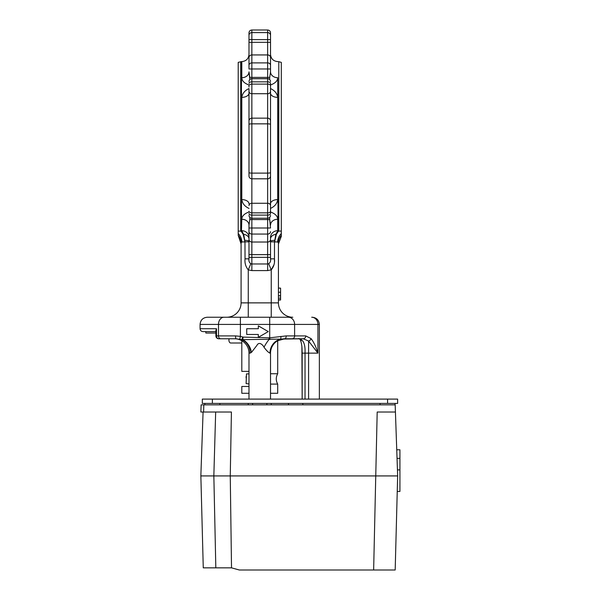 <?xml version="1.0" encoding="UTF-8"?>
<svg xmlns="http://www.w3.org/2000/svg" width="600" height="600" viewBox="0 0 600 600"><rect width="100%" height="100%" fill="white"/><g stroke="black" fill="none" stroke-linecap="round" stroke-linejoin="round"><path stroke-width="0.9" d="M215.888 331.597L202.942 331.597C201.202 331.425 200.243 330.465 200.07 328.725L216.495 328.725L215.888 330.465L215.888 335.903L218.498 335.903L218.498 324.413L200.07 324.413C200.498 320.055 202.89 317.663 207.255 317.235L288.382 317.235A7.178 6.225 -90 0 1 294.608 324.413L294.608 335.903L305.737 335.903L311.077 338.618C313.905 342.337 316.185 347.175 317.925 353.138L308.587 341.04L303.248 338.775L241.792 339.675L236.017 338.775L218.76 338.775L234.623 338.775A14.362 14.362 0 0 1 248.985 353.138A14.362 14.362 45 0 0 234.623 338.775A14.362 14.362 0 0 1 248.985 353.138L248.985 399.097M278.43 292.215L280.582 292.215L280.582 288.15L278.43 288.142L280.582 288.15L278.43 288.03L278.43 242.888L278.43 302.873L278.43 300L280.582 300L278.43 299.64M274.59 241.89L277.635 241.98L278.43 242.888L278.43 243.975L281.303 236.37L281.303 231.022L278.46 231.188L281.303 231.022L281.303 62.363L278.79 61.695L278.79 230.632L276.39 234.285L274.59 241.89L274.59 240.278A7.178 1.065 0 0 0 270.525 241.237M274.808 240.278L275.843 234.27L278.048 230.722L277.71 77.707C277.597 80.873 275.205 83.295 270.525 84.983L270.525 87.045M248.985 237.48A7.178 6.795 0 0 0 241.808 230.685L242.595 232.147L241.462 230.722L241.808 219.255C241.913 216.097 244.312 213.667 248.985 211.987M245.032 258.84L248.985 258.84L248.985 257.355L267.653 257.355L267.653 254.632L251.858 254.632L251.858 263.97L250.83 263.737C249.195 262.515 248.58 260.88 248.985 258.84C248.58 260.858 249.195 262.493 250.83 263.737L248.265 269.865C245.685 266.737 244.605 263.062 245.032 258.84L244.965 241.245L244.928 241.89L241.875 241.98L244.928 241.89L243.127 234.285L240.72 230.632L241.05 231.188L238.215 231.022L238.215 62.363L241.462 61.597L241.462 230.722L243.675 234.27L245.032 241.837L248.985 241.837L248.985 254.632L248.985 225.105L249.81 219.57L248.985 225.105A7.178 5.85 0 0 0 241.808 219.255M270.525 399.097L270.525 353.138A14.362 14.362 0 0 1 284.888 338.775L292.118 338.775A2.873 2.49 -90 0 0 294.608 335.903L286.237 335.903L269.707 337.837L269.707 324.413L240.397 324.413L240.397 336.36L243.188 337.095L269.707 337.837L269.918 339.525M302.843 338.775L303.248 338.775A2.873 2.49 -90 0 0 305.737 335.903M242.228 339.66L242.663 336.975L241.792 339.675A14.362 12.817 90 0 1 250.14 353.138L251.46 352.403L256.913 345.382C258.945 341.355 262.71 344.52 264.022 347.257C266.415 350.528 268.403 352.493 269.985 353.138L270.525 353.138A14.362 14.362 0 0 1 284.888 338.775L303.248 338.775M241.808 343.013L230.767 343.013A2.873 1.845 90 0 1 228.923 340.14A2.873 1.845 90 0 1 229.14 338.775L218.76 338.775A2.873 2.265 -90 0 1 216.495 335.903L216.495 328.725M274.425 261.322L274.478 258.84C274.905 263.07 273.825 266.745 271.245 269.865L273.983 264.743M248.265 317.235L248.265 302.873L271.245 302.873L271.245 269.865L267.653 270.585L251.858 270.585L248.265 269.865L248.265 302.873L241.087 302.873L241.087 242.888L241.087 302.873A14.362 14.362 0 0 1 226.725 317.235M241.087 243.975L241.087 242.888L241.875 241.98L241.087 242.888A11.49 11.355 180 0 0 238.215 235.373L241.087 243.975M243.127 234.285A2.873 1.597 156 0 0 243.675 234.27A7.178 4.777 0 0 1 248.985 238.882L248.985 241.237A7.178 1.065 0 0 0 244.92 240.278L244.71 240.278M248.985 257.355L248.985 254.632L251.858 254.632L251.858 234.067L267.653 234.067L267.653 212.858L251.858 212.858L251.858 215.108L267.653 215.108A2.873 1.612 0 0 0 270.525 213.495L270.525 207.892M270.525 254.632L267.653 254.632L267.653 242.025A2.873 2.655 0 0 0 270.525 239.37L270.525 258.84C270.938 260.88 270.322 262.515 268.68 263.737L267.653 263.97L268.68 263.737L271.245 269.865M270.525 208.41C274.748 206.43 277.14 203.49 277.71 199.597C277.14 203.49 274.748 206.43 270.525 208.41L270.525 211.987C275.205 213.667 277.597 216.097 277.71 219.255A7.178 5.85 -0 0 0 270.525 225.105L269.707 219.57L270.525 228L251.858 228L251.858 234.067A2.873 2.43 0 0 1 248.985 231.645L248.985 228L251.858 228L251.858 219.57L249.81 219.57L249.84 217.425M270.525 231.645A2.873 2.43 0 0 1 267.653 234.067L267.653 242.025L251.858 242.025A2.873 2.655 0 0 1 248.985 239.37L248.985 241.837M248.985 87.045L248.985 84.983C244.312 83.295 241.913 80.873 241.808 77.707L241.808 61.597C246.165 61.17 248.558 58.778 248.985 54.412L248.985 32.873C249.157 31.125 250.11 30.172 251.858 30L251.858 32.588L267.653 32.588L267.653 30L251.858 30M270.525 89.078L270.525 83.475A2.873 1.612 180 0 0 267.653 81.855L251.858 81.855L251.858 84.113L267.653 84.113L267.653 68.97L248.985 68.97L248.985 57.593A2.873 2.655 0 0 1 251.858 54.938L251.858 62.895L267.653 62.895L267.653 42.338L251.858 42.338L251.858 54.938L267.653 54.938A2.873 2.655 0 0 1 270.525 57.593L270.525 71.865L269.707 77.4L270.525 71.865A7.178 5.85 180 0 0 277.71 77.707M270.525 65.325A2.873 2.43 0 0 0 267.653 62.895L267.653 68.97L270.525 68.97L270.525 54.412C270.952 58.778 273.345 61.17 277.71 61.597M270.525 42.338L267.653 42.338L267.653 39.615L270.525 39.615L270.525 32.873L270.525 57.593M248.985 121.035A2.873 2.873 0 0 1 251.858 118.163L267.653 118.163L267.653 93.705L251.858 93.705L251.858 173.123L267.653 173.123L267.653 123.847L251.858 123.847A2.873 0.6 0 0 0 248.985 124.448L248.985 89.078M270.525 83.475L270.525 175.935A2.873 2.873 0 0 1 267.653 178.808L251.858 178.808A2.873 2.873 0 0 1 248.985 175.935L248.985 124.448M270.525 203.827L270.525 93.142A7.178 4.223 180 0 0 277.71 97.365L277.71 199.597A7.178 4.223 180 0 0 270.525 203.827M270.525 175.935L270.525 213.495M248.985 208.41C244.77 206.43 242.377 203.49 241.808 199.597L241.808 97.365C242.377 93.48 244.77 90.54 248.985 88.56C244.77 90.54 242.377 93.48 241.808 97.365A7.178 4.223 180 0 0 248.985 93.142L248.985 172.523A2.873 0.6 180 0 0 251.858 173.123L251.858 203.265L267.653 203.265L267.653 173.123A2.873 0.6 180 0 0 270.525 172.523M270.525 88.56C274.748 90.54 277.14 93.48 277.71 97.365M241.875 241.98A11.49 10.185 -101.4 0 0 238.215 233.558L238.215 231.022L241.05 231.188A2.873 2.333 -48.8 0 0 241.68 231.165M292.793 317.235L271.245 317.235L271.245 302.873L278.43 302.873A14.362 14.362 0 0 0 292.793 317.235A14.362 14.362 0 0 1 278.43 302.873A14.362 14.362 0 0 0 292.793 317.235M300.45 339.127L301.043 340.763M236.017 338.775A2.873 0.488 -90 0 1 235.53 335.903L240.397 336.36L239.798 339.157M319.358 399.097L319.358 324.413L317.925 324.413L317.925 353.138L302.16 353.138L302.16 399.097L301.897 346.545C301.065 340.418 299.843 337.822 298.23 338.775C303.195 339.09 305.46 343.875 305.032 353.138L305.032 399.097M303.668 342.502L302.843 340.987M284.888 338.775L277.71 340.702L277.71 373.74L270.525 373.74M269.985 353.138A14.362 13.635 90 0 1 280.358 339.195A2.873 1.095 -101.4 0 0 280.822 336.405M264.022 347.257A14.362 5.002 120.5 0 1 269.1 339.472L268.98 337.913M251.46 352.403A14.362 10.717 68.1 0 0 242.722 339.645L243.188 337.095M248.985 65.325A2.873 2.43 0 0 1 251.858 62.895L251.858 77.4L249.81 77.4L248.985 71.865L249.84 79.545M248.985 213.495A2.873 1.612 0 0 0 251.858 215.108L251.858 219.57L269.707 219.57L269.678 217.425M270.525 121.035A2.873 2.873 0 0 0 267.653 118.163L267.653 123.847A2.873 0.6 180 0 1 270.525 124.448M269.678 79.545L269.707 77.4L251.858 77.4L251.858 81.855A2.873 1.612 180 0 0 248.985 83.475M270.525 241.837L274.478 241.837L274.478 258.84L270.525 258.84M238.215 233.558L238.215 235.373M278.43 242.888A11.49 11.355 180 0 1 281.303 235.373M277.635 241.98A11.49 10.185 101.4 0 1 281.303 233.558M308.587 399.097L308.587 341.04A2.873 2.175 -42 0 0 311.077 338.618M284.587 338.775A2.873 1.65 -90 0 0 286.237 335.903M277.71 219.255L277.71 230.685A7.178 6.795 -0 0 0 270.525 237.48M276.39 234.285A2.873 1.597 24 0 1 275.843 234.27A7.178 4.777 -0 0 0 270.525 238.882M241.808 199.597A7.178 4.223 0 0 1 248.985 203.827A7.178 4.223 180 0 0 241.808 199.597M241.808 77.707A7.178 5.85 180 0 0 248.985 71.865M276.915 232.147A2.873 2.1 36.4 0 0 277.59 232.178M278.79 230.632A2.873 2.715 180 0 1 278.048 230.722M240.72 61.695L240.72 230.632A2.873 2.715 -0 0 0 241.462 230.722M242.595 232.147A2.873 2.1 143.6 0 1 241.928 232.178M268.267 331.597L258.322 337.343L258.322 334.47L246.728 334.47L246.728 328.725L258.322 328.725L258.322 325.853L268.267 331.597M280.582 292.215L280.582 295.763L278.43 295.763M280.582 295.763L278.43 295.822L280.582 295.837L280.582 295.185L280.582 298.147L278.43 298.147M280.582 295.822L280.582 295.185M280.582 298.147L280.582 299.64M248.985 386.46L241.808 386.46L241.808 393.278L248.985 393.278M241.808 340.702L241.808 371.377L248.985 371.377M270.525 393.278L277.71 393.278L277.71 384.097L270.525 384.097M246.112 376.455L246.112 377.97M248.985 383.947L246.112 383.587L246.472 373.89L246.112 383.235M215.888 333.03L205.815 333.03L205.815 331.597M395.175 404.842L397.658 475.928L230.257 475.928L231.42 412.02L203.595 412.02L203.82 404.842L395.175 404.842M215.67 412.02L213.84 475.928L230.257 475.928L231.517 567.847L239.347 570L373.642 570L377.19 412.02L395.423 412.02M213.84 475.928L200.85 475.928L203.077 412.02M203.82 404.842L201.127 404.842L200.873 412.02L203.595 412.02M373.642 570L395.183 570L397.65 475.928M200.858 475.928L203.265 567.847L215.82 567.847L213.847 475.928M231.517 567.847L215.82 567.847M399.93 491.445L397.245 491.445L399.93 491.445L399.93 458.347L397.043 458.347M399.93 458.347L399.93 449.79L396.743 449.79M387.577 403.403L202.312 403.403L202.312 399.097L397.627 399.097L397.627 403.403L387.577 403.403L387.577 399.097M202.312 403.403L202.312 399.097M270.525 35.4A2.873 2.812 180 0 0 267.653 32.588L267.653 39.615L251.858 39.615L251.858 42.338L248.985 42.338M311.7 317.235A7.178 6.225 -90 0 1 317.925 324.413L269.707 324.413L269.707 317.235M250.14 353.138L248.985 353.138M220.688 338.775A2.873 2.19 -90 0 1 218.498 335.903L235.53 335.903M240.397 317.235L240.397 324.413L218.498 324.413A7.178 5.475 90 0 1 223.972 317.235M251.858 270.585L251.858 263.97L267.653 263.97L267.653 257.355L270.525 257.355M248.985 205.538A2.873 2.272 180 0 1 251.858 203.265L251.858 212.858A2.873 1.56 0 0 1 248.985 211.298M270.525 211.298A2.873 1.56 180 0 1 267.653 212.858L267.653 203.265A2.873 2.272 180 0 1 270.525 205.538M248.985 35.4A2.873 2.812 0 0 1 251.858 32.588L251.858 39.615L248.985 39.615M248.985 85.672A2.873 1.56 -0 0 1 251.858 84.113L251.858 93.705A2.873 2.272 180 0 1 248.985 91.433M270.525 91.433A2.873 2.272 180 0 1 267.653 93.705L267.653 84.113A2.873 1.56 180 0 1 270.525 85.672M267.653 270.585L267.653 263.97M277.837 231.165A2.873 2.333 48.8 0 0 278.46 231.188M399.93 469.89L397.44 469.89M212.362 403.403L212.362 399.097M200.07 328.725L200.07 324.413M319.358 324.413C318.93 320.055 316.538 317.663 312.18 317.235M270.525 215.377C270.36 217.125 269.4 218.085 267.653 218.25L251.858 218.25C250.11 218.085 249.157 217.125 248.985 215.377M270.525 81.585C270.36 79.845 269.4 78.885 267.653 78.713L251.858 78.713C250.11 78.885 249.157 79.845 248.985 81.585M267.653 30C269.4 30.172 270.36 31.125 270.525 32.873M215.888 335.903A2.873 2.873 0 0 0 218.76 338.775M301.98 347.565L302.16 352.785M278.79 61.695L278.048 61.597M246.472 373.89L248.985 373.89L246.472 373.89M277.71 373.74C275.798 377.19 275.798 380.64 277.71 384.097M204.87 403.403L204.825 404.842M219.855 403.403L219.9 404.842L219.855 403.403M380.085 403.403L380.032 404.842M395.062 403.403L395.115 404.842M288.532 403.403L288.48 404.842M302.79 403.403L302.843 404.842M252.63 403.403L252.577 404.842M266.888 403.403L266.94 404.842M248.265 403.403L248.265 404.842M271.245 403.403L271.245 404.842"/></g></svg>
